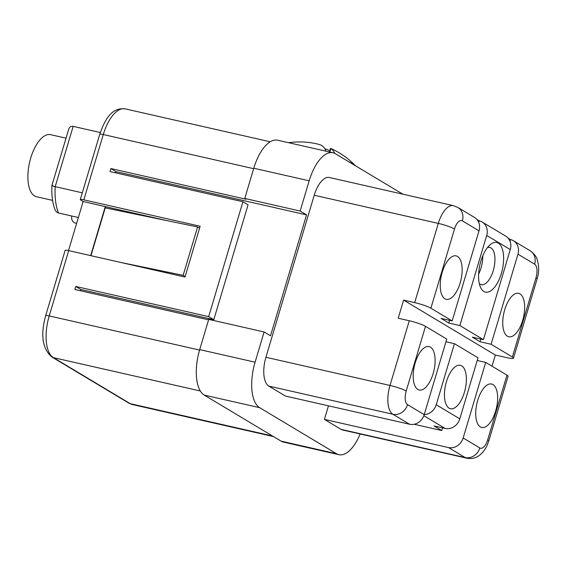<?xml version="1.0" encoding="UTF-8"?>
<svg xmlns="http://www.w3.org/2000/svg" width="567" height="567" viewBox="0 0 567 567"><rect width="100%" height="100%" fill="white"/><g stroke="black" fill="none" stroke-linecap="round" stroke-linejoin="round"><path stroke-width="0.85" d="M510.002 241.209L510.491 239.572A12.729 11.241 120.9 0 1 513.426 240.748A12.729 11.241 120.9 0 1 517.962 254.179L491.107 344.268L480.029 341.752L472.339 337.152L483.417 339.661L459.851 325.543L448.766 323.027L441.083 318.42L452.161 320.936L430.899 308.2L454.507 228.99A11.453 5.167 -77.2 0 1 462.367 220.868L479.016 230.847L452.161 320.936M409.282 320.752A12.729 1.658 16.6 0 1 425.491 326.337L446.753 339.08L424.222 414.654A12.729 11.241 -59.1 0 1 409.537 424.229L392.888 414.257A24.183 10.901 -77.2 0 1 389.997 385.447L409.282 320.752L398.204 318.236L403.612 300.099L414.69 302.615A12.729 1.658 16.6 0 1 430.899 308.2M403.612 300.099L495.338 355.048L492.014 366.197M513.426 240.748L530.081 250.72C534.057 253.655 536.417 256.582 537.155 259.502C539.174 266.051 539.16 272.529 537.105 278.921L513.489 358.131A12.729 1.658 -163.4 0 1 506.416 357.564L495.338 355.048M513.489 358.131A12.729 1.658 -163.4 0 0 512.37 357.012L491.107 344.268M448.766 323.027L449.567 320.348M478.739 222.484L479.228 220.847A12.729 11.241 120.9 0 1 482.17 222.023A12.729 11.241 120.9 0 1 486.706 235.454L510.279 249.572A12.729 11.241 120.9 0 0 505.736 236.141L482.17 222.023M476.904 219.45L479.228 220.847M480.029 341.752L480.823 339.073M508.16 238.175L510.491 239.572M442.529 427.858L441.736 430.537L434.046 425.93L445.123 428.446A12.729 11.241 -59.1 0 0 459.809 418.871L436.236 404.746L454.443 343.68L478.009 357.805L459.809 418.871M446.442 381.648A22.276 10.043 102.8 0 0 449.099 408.183A22.276 10.043 102.8 0 0 450.106 408.637A22.276 10.043 102.8 0 0 464.38 392.392A22.276 10.043 102.8 0 0 459.965 365.233A22.276 10.043 102.8 0 0 446.442 381.648M414.69 302.615L438.305 223.405A24.183 10.901 -77.2 0 1 453.394 205.658L457.824 207.437L474.48 217.416A12.729 11.241 120.9 0 1 479.016 230.847M441.736 430.537L414.101 424.265M328.456 405.823L324.409 419.396L341.065 429.375A24.183 10.901 -77.2 0 0 342.56 429.977L466.634 458.15A24.183 10.901 -77.2 0 1 465.138 457.541L448.483 447.561L324.409 419.396M448.483 447.561A12.729 11.241 -59.1 0 0 463.168 437.986L485.699 362.405L477.216 360.484M483.417 339.661L510.279 249.572M480.362 426.908A22.276 10.043 102.8 0 0 481.369 427.362A22.276 10.043 102.8 0 0 495.636 411.118A22.276 10.043 102.8 0 0 491.22 383.958A22.276 10.043 102.8 0 0 477.705 400.373A22.276 10.043 102.8 0 0 480.362 426.908M445.953 341.752L454.443 343.68M442.225 272.224A22.276 10.043 102.8 0 0 444.882 298.759A22.276 10.043 102.8 0 0 445.889 299.22A22.276 10.043 102.8 0 0 460.156 282.968A22.276 10.043 102.8 0 0 455.74 255.809A22.276 10.043 102.8 0 0 442.225 272.224M504.736 309.681A22.276 10.043 102.8 0 0 507.401 336.217A22.276 10.043 102.8 0 0 508.408 336.67A22.276 10.043 102.8 0 0 522.675 320.426A22.276 10.043 102.8 0 0 518.259 293.267A22.276 10.043 102.8 0 0 504.736 309.681M480.851 261.167A25.451 11.475 102.8 0 0 480.582 287.441A25.451 11.475 102.8 0 0 501.348 273.443A25.451 11.475 102.8 0 0 502.036 248.155A25.451 11.475 102.8 0 0 490.313 244.597A25.451 11.475 102.8 0 0 480.851 261.167M459.851 325.543L486.706 235.454M415.186 362.923A22.276 10.043 102.8 0 0 417.844 389.458A22.276 10.043 102.8 0 0 418.85 389.912A22.276 10.043 102.8 0 0 433.117 373.667A22.276 10.043 102.8 0 0 428.709 346.508A22.276 10.043 102.8 0 0 415.186 362.923M488.789 440.991A12.729 1.658 -163.4 0 0 488.797 440.963L508.082 376.268A12.729 1.658 -163.4 0 0 506.962 375.148L485.699 362.405M424.244 414.576A12.729 11.241 -59.1 0 0 436.236 404.746M242.931 201.753L248.055 204.822L213.809 319.696L80.868 289.517L75.744 286.448L208.684 316.627L242.931 201.753L109.998 171.567L110.898 168.548L246.05 199.23L244.767 198.464L253.782 168.229A38.18 17.216 -77.2 0 1 277.603 140.205L332.999 152.778A38.18 17.216 -77.2 0 1 335.359 153.735L402.882 194.19M185.154 276.526L183.148 275.328L120.601 262.415M244.767 198.464L300.156 211.037L309.171 180.809A38.18 17.216 -77.2 0 1 332.999 152.778M360.137 433.968A38.18 17.216 -77.2 0 1 338.882 454.684L283.493 442.111A38.18 17.216 -77.2 0 1 281.133 441.154L204.262 395.107A38.18 17.216 -77.2 0 1 199.704 349.619L208.72 319.391L264.109 331.964L270.516 335.799L306.563 214.872L116.022 171.617L115.654 172.85M338.882 454.684A38.18 17.216 -77.2 0 1 336.522 453.728L259.658 407.68A38.18 17.216 -77.2 0 1 255.1 362.193L264.109 331.964M183.148 275.328L197.571 226.956L105.207 207.891L90.954 255.689M199.577 228.161L197.571 226.956M105.207 207.891L105.568 206.686L167.754 220.804M199.223 227.948L199.612 228.033M100.295 132.529L73.164 126.37C70.967 125.987 69.457 126.994 68.642 129.382L51.902 185.537C51.462 194.977 52.518 203.085 55.056 209.875L56.452 211.93L58.507 212.994A50.91 22.956 -77.2 0 1 55.183 186.671L73.164 126.37M454.507 228.99A12.729 1.658 16.6 0 0 438.305 223.405L314.231 195.239L265.923 357.281A24.183 10.901 -77.2 0 0 268.808 386.084L285.463 396.064L409.537 424.229M75.744 286.448L74.844 289.475L208.585 319.838M105.568 206.686L83.151 201.498L80.847 200.123A6.365 0.829 16.6 0 1 80.287 199.556A6.365 0.829 16.6 0 1 83.824 199.839L200.144 226.247L185.005 277.036L68.685 250.628L49.216 315.932L199.577 350.066M479.299 283.528A19.094 8.604 102.8 0 0 481.333 284.662A19.094 8.604 102.8 0 0 493.247 270.65A19.094 8.604 102.8 0 0 489.789 247.432A19.094 8.604 102.8 0 0 487.464 247.573M300.156 211.037L306.563 214.872M110.898 168.548L116.022 171.617M314.231 195.239A24.183 10.901 -77.2 0 1 329.321 177.492L453.394 205.658M478.619 274.067A19.094 8.604 102.8 0 0 481.064 267.886A19.094 8.604 102.8 0 0 482.765 255.816M355.495 165.805A77.353 77.353 0 0 0 330.703 148.455A76.829 3.919 107 0 0 330.398 148.519L329.377 151.956M330.703 148.455A76.829 3.919 107 0 1 330.852 148.611L329.817 152.062M324.969 148.993A76.829 41.426 111.4 0 1 325.522 148.972L325.323 149.624M325.522 148.972A76.829 76.07 -141.8 0 1 329.746 150.73M326.068 151.212A77.19 23.587 -71 0 0 321.68 145.45A76.829 41.426 -68.6 0 0 317.612 144.053A77.353 77.353 0 0 0 307.831 142.367A77.19 72.803 84.7 0 0 304.67 142.104A74.794 22.857 -71 0 0 304.309 142.076A77.353 77.353 0 0 0 288.638 142.714M308.363 142.43A77.19 72.803 84.7 0 0 307.831 142.367M330.852 148.611A77.19 23.587 109 0 1 334.821 153.444M355.481 165.791A39.456 5.146 -163.4 0 0 348.379 161.538M80.868 289.517L80.5 290.758M105.306 206.53L90.677 255.625M83.151 201.498L68.515 250.593M45.679 315.649A6.365 0.829 16.6 0 1 49.216 315.932A34.998 15.784 102.8 0 0 53.397 357.628A6.365 5.62 120.9 0 1 51.93 357.04C42.433 348.96 40.349 335.161 45.679 315.649L65.148 250.345A6.365 0.829 16.6 0 1 68.685 250.628M208.684 316.627L213.809 319.696M52.603 200.378L36.501 196.728A31.816 14.345 -77.2 0 1 30.731 158.023A31.816 14.345 -77.2 0 1 50.591 134.67L66.02 138.171M76.623 223.398L74.32 222.725L72.583 221.173L71.662 218.933L71.683 215.984M78.381 217.508L58.507 212.994M82.293 192.823L55.183 186.671C51.98 185.905 51.143 185.459 52.688 185.331M517.962 254.179L534.617 264.158A11.453 5.167 -77.2 0 1 535.985 277.802L512.37 357.012M424.222 414.654L407.567 404.675A11.453 5.167 -77.2 0 1 405.221 396.432A11.453 5.167 -77.2 0 1 405.547 393.789A11.453 5.167 -77.2 0 1 406.199 391.032L425.491 326.337M506.962 375.148L487.677 439.843A11.453 5.167 -77.2 0 1 486.805 442.274A11.453 5.167 -77.2 0 1 485.784 444.344A11.453 5.167 -77.2 0 1 479.824 447.965L463.168 437.986M265.923 357.281L389.997 385.447A12.729 1.658 16.6 0 1 406.199 391.032M268.808 386.084L392.888 414.257A12.729 11.241 -59.1 0 0 407.567 404.675M457.824 207.437A12.729 11.241 120.9 0 1 462.367 220.868M445.123 428.446L423.861 415.71M341.065 429.375L465.138 457.541A12.729 11.241 -59.1 0 0 479.824 447.965M466.634 458.15C474.87 459.837 481.589 455.847 486.791 446.179L488.797 440.963A12.729 1.658 -163.4 0 0 487.677 439.843M530.081 250.72A12.729 11.241 120.9 0 1 534.617 264.158M537.105 278.921A12.729 1.658 -163.4 0 0 535.985 277.802M253.782 168.229L309.171 180.809M336.522 453.728L281.133 441.154M255.1 362.193L199.704 349.619M204.262 395.107L259.658 407.68M80.287 199.556L99.757 134.259C104.93 119.453 111.536 107.369 125.13 108.85A34.998 15.784 102.8 0 0 103.293 134.542L253.647 168.675M99.757 134.259A6.365 0.829 16.6 0 1 103.293 134.542L83.824 199.839M272.451 435.959L130.261 403.676L53.397 357.628L200.335 390.989M132.423 404.554L128.794 403.087A6.365 5.62 120.9 0 0 130.261 403.676A34.998 15.784 102.8 0 0 132.423 404.554L273.485 436.576M125.13 108.85L270.19 141.785M128.794 403.087L51.93 357.04"/></g></svg>
